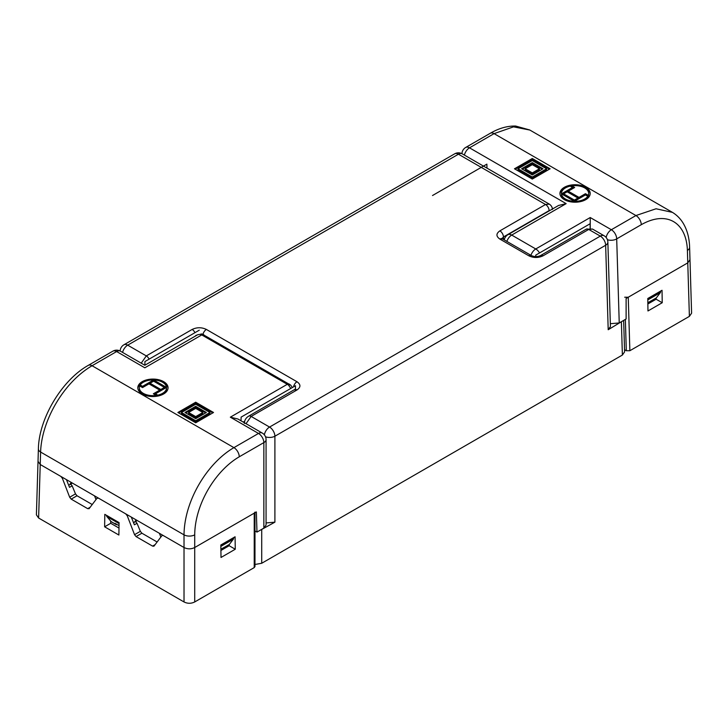<?xml version="1.0" encoding="UTF-8"?>
<svg xmlns="http://www.w3.org/2000/svg" width="728" height="728" viewBox="0 0 728 728"><rect width="100%" height="100%" fill="white"/><g stroke="black" fill="none" stroke-linecap="round" stroke-linejoin="round"><path stroke-width="1.09" d="M502.02 238.584L503.448 236.964A5.041 2.912 -120 0 0 499.89 230.858L545.545 204.495L458.44 154.209A7.562 4.368 -60 0 1 462.225 153.836A7.562 7.562 0 0 0 454.663 153.836L123.915 344.79A7.562 7.562 0 0 0 120.138 351.014M552.397 209.473C552.352 207.289 551.333 205.505 549.34 204.131L545.545 204.495A5.041 2.912 -120 0 1 549.112 210.601L503.448 236.964L503.53 239.485M246.028 423.687L251.142 416.434L269.56 427.063L600.309 236.109A7.562 4.368 -60 0 1 604.085 235.736L592.501 229.047L588.734 229.429L543.07 255.792A5.041 2.912 -120 0 0 540.549 255.546L540.549 255.546C537.51 256.92 534.434 256.92 531.34 255.546L531.34 255.546A5.041 2.912 120 0 0 528.819 255.792L499.89 239.093A5.041 2.912 -60 0 1 502.411 238.839L501.792 238.375L501.974 239.039M123.915 344.79A7.562 4.368 -120 0 1 127.691 345.163L458.44 154.209A7.562 4.368 -120 0 0 454.663 153.836M194.968 332.669A5.041 2.912 60 0 0 192.147 329.447L146.31 355.91L127.691 345.163A7.562 4.368 120 0 0 122.595 352.425M623.65 320.402L624.597 351.879L622.385 355.046L261.716 563.272L254.973 564.473M195.705 335.544L197.443 334.871M202.985 334.334A5.041 2.912 -60 0 1 206.397 329.447L296.988 381.745A5.041 2.912 120 0 0 293.53 386.859M294.467 389.726L294.467 389.726A5.041 2.912 60 0 1 296.988 389.971L251.142 416.434A5.041 2.912 60 0 0 248.63 416.189L295.077 389.262L294.895 389.926M265.52 436.8A7.562 4.213 0 0 0 274.902 436.218A7.562 4.368 60 0 0 269.56 427.063A7.562 4.368 120 0 0 264.355 434.825M149.122 359.132A5.041 2.912 -120 0 0 146.31 355.91L141.232 363.181M266.066 522.95L274.902 522.167L274.902 436.218L605.65 245.263A7.562 4.368 -1.7 0 0 607.862 242.06A7.562 7.562 0 0 0 604.085 235.736M259.414 530.694L274.902 522.167M622.968 320.793L608.199 329.739L610.419 326.572L607.862 242.06M540.549 255.546L586.213 229.184A5.041 2.912 60 0 1 588.734 229.429L600.309 236.109A7.562 4.368 60 0 1 605.65 245.263L608.199 329.739M262.289 433.069A7.562 4.368 120 0 0 258.504 433.442L230.339 417.18L237.892 418.991L262.289 433.069A7.562 7.562 0 0 1 266.066 439.621A7.562 4.213 180 0 1 263.854 442.597A7.562 4.368 -120 0 0 258.504 433.442L233.925 447.638C207.216 463.135 184.311 500.791 184.02 534.852L184.02 547.52L163.391 535.608L162.126 535.48M266.066 439.621L266.066 525.043L263.854 528.128L256.975 532.095L256.365 511.93L194.713 547.52C191.146 549.267 187.587 549.267 184.02 547.52L40.231 464.51L40.604 452.052C41.551 421.166 63.136 382.701 92.065 365.738L116.644 351.542A7.562 4.368 60 0 0 112.867 351.169L88.288 365.365A7.562 4.368 60 0 1 92.065 365.738L233.925 447.638A7.562 4.368 -120 0 1 239.266 456.793C215.379 470.652 194.922 504.349 194.713 534.852L194.713 547.52C191.146 549.267 187.587 549.267 184.02 547.52L184.02 601.956L38.611 518.008L36.4 514.842L38.02 461.343L40.231 464.51L38.611 518.008M112.867 351.169A7.562 7.562 0 0 1 120.429 351.169A7.562 4.368 120 0 0 116.644 351.542L144.817 367.804C144.817 364.428 144.817 364.428 144.817 367.804L201.765 334.925L287.287 384.302L230.339 417.18M163.627 393.975A15.124 8.727 0 0 0 168.05 387.806A15.124 8.727 0 0 0 158.722 379.743A15.124 8.727 0 0 0 142.242 381.636A15.124 8.727 0 0 0 137.81 387.806A15.124 8.727 0 0 0 147.147 395.868A15.124 8.727 0 0 0 163.627 393.975M195.705 402.211L177.878 412.494L195.705 422.786L213.522 412.494L195.705 402.211L195.705 403.03L178.597 412.903M195.705 404.268L209.955 412.494L195.705 420.729L181.445 412.494L195.705 404.268M195.705 406.324L185.012 412.494L195.705 418.673L206.388 412.494L195.705 406.324L195.705 407.143L185.722 412.903M153.599 379.961L142.552 386.331L140.786 385.321L139.712 385.931L142.552 387.569L148.967 383.865L159.751 390.099L153.335 393.803L156.174 395.431L157.239 394.822L155.474 393.803L166.53 387.423L153.599 379.961A13.604 7.853 0 0 0 143.307 382.246A13.604 7.853 0 0 0 139.712 385.931A13.604 7.853 0 0 0 139.321 387.806A13.604 7.853 0 0 0 156.174 395.431A13.604 7.853 0 0 0 162.553 393.357A13.604 7.853 0 0 0 166.539 387.806A13.604 7.853 0 0 0 166.53 387.423A13.604 7.853 0 0 0 153.599 379.961L153.599 380.78L142.552 387.159L140.431 386.35M153.599 381.19L164.392 387.423L160.824 389.48L150.032 383.246L153.599 381.19M195.705 408.381L202.83 412.494L195.705 416.607L188.57 412.494L195.705 408.381M120.429 351.169L144.817 365.256L197.725 334.707L202.12 334.043L290.636 385.076A4.031 1.629 131.8 0 0 288.697 385.339L290.8 388.434M202.12 334.043A4.031 2.857 104.6 0 0 200.355 334.334A7.562 4.368 60 0 1 201.765 334.925A4.031 2.33 120 0 1 203.785 334.725M197.725 334.707L200.355 334.334M256.975 532.095L254.973 530.94M223.906 547.447A2.521 1.456 -120 0 0 224.461 547.338A2.521 1.456 -120 0 0 224.725 547.101L220.884 549.194M233.624 537.619L233.624 538.247A2.521 1.456 60 0 1 233.369 539.166L229.356 544.426A2.521 1.456 60 0 1 229.093 544.662L224.461 547.338M160.87 537.018L159.387 533.296M136.145 519.883L134.525 522.067A2.521 1.456 -120 0 1 134.261 522.304A2.521 1.456 -120 0 1 133.415 522.367M96.014 499.572L94.522 495.85M68.55 484.912A2.521 1.456 -120 0 0 69.397 484.857A2.521 1.456 -120 0 0 69.67 484.62L71.28 482.437M137.001 520.374L136.664 520.829A2.521 1.456 60 0 1 136.4 521.075L134.261 522.304M72.136 482.928L71.808 483.383A2.521 1.456 60 0 1 71.535 483.62L69.397 484.857M111.739 521.949A2.521 1.456 -60 0 1 111.466 521.849A2.521 1.456 -60 0 1 111.238 521.658L106.88 516.552A2.521 1.456 -60 0 1 106.588 515.588L106.588 515.379M111.238 521.658L115.87 524.333A2.521 1.456 120 0 0 116.098 524.524A2.521 1.456 120 0 0 117.09 524.524M115.87 524.333L115.006 523.323L119.019 525.634M168.041 388.215A15.124 8.727 0 0 0 158.386 380.489A15.124 8.727 0 0 0 142.242 382.455A15.124 8.727 0 0 0 137.829 388.215M166.539 387.806L166.539 388.625A13.604 7.853 180 0 1 162.553 394.185A13.604 7.853 180 0 1 147.729 395.886A13.604 7.853 180 0 1 139.321 388.625L139.321 387.806M212.804 412.903L195.705 403.03M209.955 412.494L209.955 413.322L195.705 421.548L181.445 413.322L181.445 412.494M195.705 420.729L195.705 421.548M142.552 386.331L142.552 387.159M165.811 387.833L153.599 380.78M155.474 393.803L155.474 394.621L156.529 395.231M159.751 390.099L159.751 390.918L154.054 394.212M140.786 385.321L140.786 386.14M164.392 387.423L164.392 388.242L160.824 390.299L150.032 384.075L150.032 383.246M205.678 412.903L195.705 407.143M202.83 412.494L202.83 413.322L195.705 417.435L188.57 413.322L188.57 412.494M160.824 389.48L160.824 390.299M195.705 416.607L195.705 417.435M254.973 512.74L254.973 566.566L254.227 567.594L194.713 601.956C191.146 603.703 187.587 603.703 184.02 601.956M153.881 546.2L152.571 546.109L136.054 536.582L134.543 534.689L127.245 515.761L125.726 513.868L98.526 498.161L96.979 498.289L89.016 508.754M89.244 508.535L87.706 508.663L71.189 499.126L69.679 497.242L62.38 478.314L60.87 476.421L40.231 464.51L38.02 461.343L38.393 448.848A7.562 4.368 1.7 0 0 40.604 452.052L184.02 534.852A7.562 4.213 180 0 0 194.713 534.852M254.227 567.594L254.227 513.158L254.973 512.13M254.227 513.158L194.713 547.52L194.713 601.956M135.481 521.412L137.019 523.286L134.389 524.806L131.304 517.089M70.616 483.965L72.154 485.831L69.524 487.35L66.439 479.634M137.019 523.286L140.349 531.331L141.896 533.205L157.121 541.996M92.256 504.54L77.032 495.759L71.189 499.126M72.154 485.831L75.494 493.884L77.032 495.759M110.683 521.002L110.72 523.286L118.983 528.064M104.623 526.808L118.882 535.035L119.064 522.586L104.814 514.35L104.623 526.808L110.72 523.286M154.108 545.982L161.844 535.735M221.012 557.466L220.821 545.008L235.08 536.782L235.262 549.24L221.012 557.466M235.262 549.24L229.174 545.718L220.903 550.486M229.184 544.599L229.174 545.718M144.908 365.201L144.908 361.57L199.272 330.184M295.422 389.489L295.486 385.731L241.123 417.117L241.014 420.793M687.396 250.405A7.562 4.368 -1.7 0 0 689.607 247.201L691.6 313.195L689.389 316.361L687.769 262.863L689.98 259.696L687.769 262.863L687.396 250.405C686.504 222.868 667.157 210.001 641.277 224.688L616.698 238.884L619.237 322.95L626.116 318.982L626.116 298.462L687.769 262.863L628.255 297.224L629.866 350.723L626.308 350.723L624.533 349.695M689.389 316.361L629.866 350.723M662.225 302.73L662.034 290.281L647.774 298.507L647.966 310.965L662.225 302.73L656.128 299.217L656.146 298.098M647.865 303.986L656.128 299.217M624.688 297.224L628.255 297.224M590.126 228.292L590.126 223.742L535.763 255.128L535.744 256.575M432.514 195.523L486.877 164.137L486.996 168.141M506.87 241.414A7.562 4.368 -60 0 1 511.702 235.08L566.157 203.64L558.604 205.451L507.926 234.707A7.562 4.368 60 0 1 511.702 235.08L535.763 248.967A7.562 4.368 -60 0 0 530.93 255.31M619.237 322.95L610.328 323.714M607.416 239.712A7.562 4.368 178.3 0 0 616.698 238.884A7.562 4.368 -120 0 0 611.356 229.73A7.562 4.368 -60 0 0 606.151 237.492M672.445 212.376L656.046 208.772L635.935 215.543L611.356 229.73L590.226 217.536L590.226 228.301M564.373 187.296A15.124 8.727 0 0 0 559.95 193.475A15.124 8.727 0 0 0 569.278 201.538A15.124 8.727 0 0 0 585.758 199.645A15.124 8.727 0 0 0 590.19 193.475A15.124 8.727 0 0 0 580.853 185.403A15.124 8.727 0 0 0 564.373 187.296M532.295 179.07L550.122 168.778L532.295 158.495L514.478 168.778L532.295 179.07M532.295 177.013L518.045 168.778L532.295 160.551L546.555 168.778L532.295 177.013L532.295 177.832L518.045 169.606L518.045 168.778M532.295 174.957L542.988 168.778L532.295 162.608L521.612 168.778L532.295 174.957M574.401 201.319L585.449 194.94L587.214 195.959L588.288 195.341L585.449 193.703L579.033 197.406L568.25 191.182L574.665 187.478L571.826 185.84L570.761 186.459L572.527 187.478L561.47 193.857L574.401 201.319A13.604 7.853 0 0 0 584.693 199.026A13.604 7.853 0 0 0 588.288 195.341A13.604 7.853 0 0 0 588.679 193.475A13.604 7.853 0 0 0 571.826 185.84A13.604 7.853 0 0 0 565.447 187.915A13.604 7.853 0 0 0 561.461 193.475A13.604 7.853 0 0 0 561.47 193.857A13.604 7.853 0 0 0 574.401 201.319M574.401 200.082L563.609 193.857L567.176 191.801L577.968 198.025L574.401 200.082L574.401 200.91L563.609 194.676L563.609 193.857M532.295 172.891L525.17 168.778L532.295 164.665L539.43 168.778L532.295 172.891L532.295 173.719L525.17 169.606L525.17 168.778M464.391 155.091A7.562 4.368 -60 0 1 469.496 147.829L566.157 203.64M461.943 153.681A7.562 7.562 0 0 1 465.711 147.456A7.562 4.368 60 0 1 469.496 147.829L494.075 133.633L513.531 126.845L529.857 130.057M660.587 291.118L660.587 291.746A2.521 1.456 60 0 1 660.323 292.665L656.31 297.925A2.521 1.456 60 0 1 656.055 298.161L651.423 300.837A2.521 1.456 -120 0 0 651.678 300.6L647.838 302.693M650.859 300.946A2.521 1.456 -120 0 0 651.423 300.837M539.539 252.953A7.562 4.368 -120 0 0 535.763 248.967L590.226 217.536M590.171 193.885A15.124 8.727 0 0 0 580.525 186.15A15.124 8.727 0 0 0 564.373 188.124A15.124 8.727 0 0 0 559.959 193.885M588.679 193.475L588.679 194.294A13.604 7.853 180 0 1 584.693 199.845A13.604 7.853 180 0 1 569.86 201.556A13.604 7.853 180 0 1 561.461 194.294L561.461 193.475M549.403 169.187L532.295 159.314L515.197 169.187M546.555 168.778L546.555 169.606L532.295 177.832M532.295 158.495L532.295 159.314M561.47 193.857L561.47 194.676M572.527 187.478L572.527 188.297L562.189 194.267M571.826 185.84L571.471 186.869M573.946 187.888L571.826 186.659M568.25 191.182L568.25 192.001L579.033 198.234L579.033 197.406M585.449 193.703L585.449 194.531L579.033 198.234M588.288 195.341L588.288 196.16M587.569 195.75L585.449 194.531M577.968 198.025L577.968 198.853L574.401 200.91M542.278 169.187L532.295 163.427L522.322 169.187M539.43 168.778L539.43 169.606L532.295 173.719M532.295 162.608L532.295 163.427M499.89 239.093C495.986 236.345 495.986 233.606 499.89 230.858M543.07 255.792C538.329 258.049 533.579 258.049 528.819 255.792M296.988 381.745C300.882 384.484 300.882 387.232 296.988 389.971M192.147 329.447C196.906 327.191 201.656 327.191 206.397 329.447M550.068 210.374L549.112 210.601M292.156 387.114L292.62 387.378M261.716 563.272L261.716 529.784M621.394 322.122L622.385 355.046M263.854 528.128L263.854 442.597L239.266 456.793M244.672 421.248L243.243 422.076M289.298 384.102A4.031 2.33 120 0 0 287.287 384.302A7.562 4.368 60 0 1 288.697 385.339M233.369 539.166L220.839 546.4M229.356 544.426L224.725 547.101M233.624 538.247L220.83 545.636M136.664 520.829L134.525 522.067M71.808 483.383L69.67 484.62M106.588 515.588L119.064 522.795M106.88 516.552L119.055 523.578M127.245 515.761L128.119 515.251M152.571 546.109L155.137 544.626M136.054 536.582L141.896 533.205M134.543 534.689L140.349 531.331M62.38 478.314L63.263 477.805M75.494 493.884L69.679 497.242M90.272 507.179L87.706 508.663M625.361 319.419L626.308 350.723M553.162 208.59L552.206 208.035M641.277 224.688A7.562 4.368 -120 0 0 635.935 215.543L494.075 133.633A7.562 4.368 60 0 0 490.299 133.26L490.299 133.26C498.871 128.274 507.316 125.862 515.633 126.044L529.684 129.957L672.008 212.121C676.476 214.742 680.134 218.327 682.982 222.895C687.141 229.73 689.343 237.838 689.607 247.201L689.607 247.201M660.323 292.665L647.802 299.9M656.31 297.925L651.678 300.6M660.587 291.746L647.793 299.135M549.34 204.131L462.225 153.836M586.213 229.184L592.501 229.047M531.34 255.546L502.411 238.839M244.299 423.432C244.544 420.183 245.991 417.763 248.63 416.189M290.636 385.076L292.347 387.542M111.466 521.849L116.098 524.524M38.393 448.848C38.848 418.655 61.907 380.052 88.288 365.365M162.644 535.18L162.171 535.462M97.789 497.734L97.306 498.016M507.926 234.707A7.562 7.562 0 0 0 504.267 239.912M465.711 147.456L490.299 133.26"/></g></svg>
